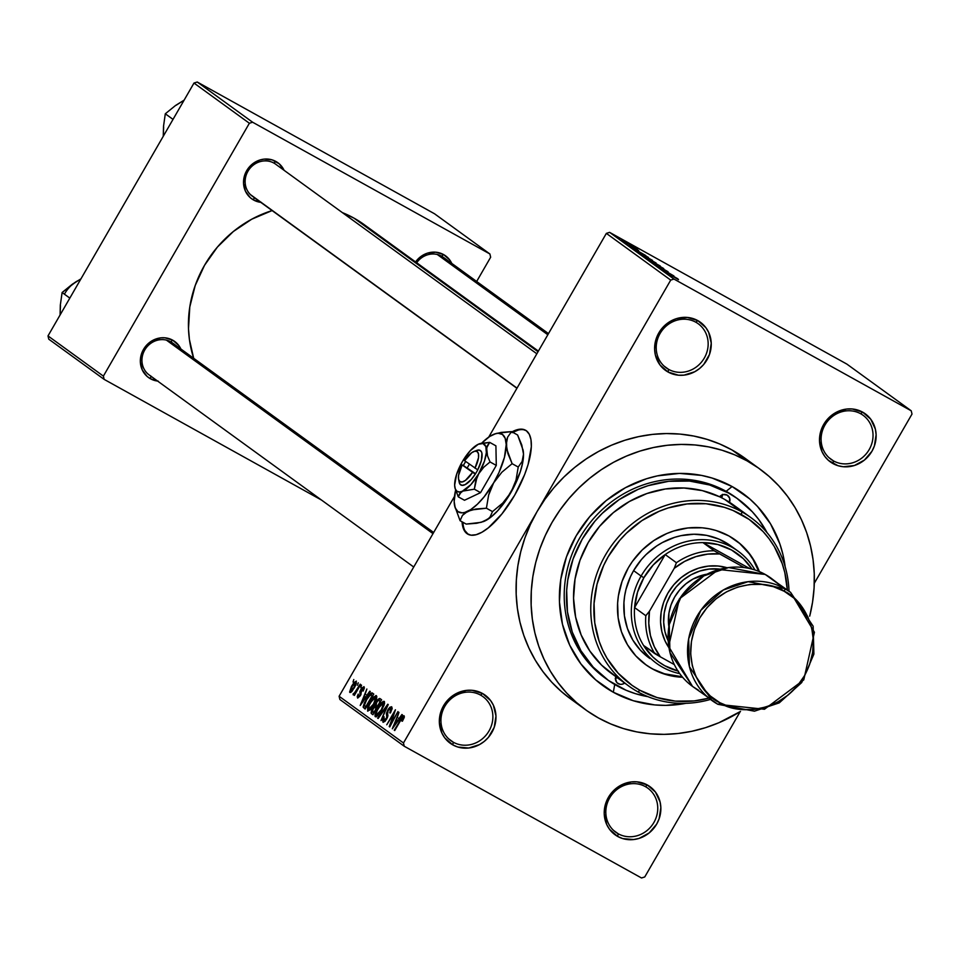 <?xml version="1.0" encoding="UTF-8"?>
<svg xmlns="http://www.w3.org/2000/svg" width="960" height="960" viewBox="0 0 960 960"><rect width="100%" height="100%" fill="white"/><g stroke="black" fill="none" stroke-linecap="round" stroke-linejoin="round"><path stroke-width="1.44" d="M860.676 413.748A27.24 25.272 126 0 0 824.952 425.04A27.24 25.272 126 0 0 833.46 460.896L832.968 463.572A29.724 27.576 -54 0 1 823.692 424.464A29.724 27.576 -54 0 1 862.656 412.14L860.676 413.748A27.24 25.272 -54 0 1 863.076 415.272A27.24 25.272 -54 0 1 868.38 450.9A27.24 25.272 -54 0 1 833.46 460.896A27.24 25.272 -54 0 1 831.06 459.36A27.24 25.272 -54 0 1 825.744 423.732A27.24 25.272 -54 0 1 860.676 413.748L862.656 412.14L852.3 408.972L846.756 409.032L836.004 412.44L831.204 415.644L823.692 424.464L819.84 435.324L819.504 441.012L822.06 451.8L824.868 456.492L828.54 460.464L837.96 465.696L843.336 466.752L854.376 465.516L864.42 460.08L871.944 451.26L874.38 445.98L876.12 434.712L875.376 429.156L870.768 419.232L862.656 412.14A29.724 27.576 -54 0 1 871.944 451.26A29.724 27.576 -54 0 1 832.968 463.572L833.46 460.896L828.864 457.56L833.46 460.896A27.24 25.272 126 0 0 869.184 449.604A27.24 25.272 126 0 0 860.676 413.748M645.396 786.624A27.24 25.272 126 0 0 609.672 797.916A27.24 25.272 126 0 0 618.18 833.76L617.688 836.448A29.724 27.576 -54 0 1 608.412 797.34A29.724 27.576 -54 0 1 647.388 785.016L645.396 786.624A27.24 25.272 -54 0 1 647.796 788.148A27.24 25.272 -54 0 1 653.1 823.776A27.24 25.272 -54 0 1 618.18 833.76A27.24 25.272 -54 0 1 615.78 832.236A27.24 25.272 -54 0 1 610.464 796.608A27.24 25.272 -54 0 1 645.396 786.624L647.388 785.016L637.02 781.848L631.476 781.908L620.724 785.304L611.772 792.576L608.412 797.34L604.56 808.2L604.224 813.888L606.78 824.676L609.588 829.368L617.688 836.448L622.68 838.572L633.6 839.556L639.096 838.392L649.14 832.956L656.664 824.136L659.1 818.856L660.852 807.588L660.096 802.02L655.488 792.108L647.388 785.016A29.724 27.576 -54 0 1 656.664 824.136A29.724 27.576 -54 0 1 617.688 836.448L618.18 833.76L613.596 830.436L618.18 833.76A27.24 25.272 126 0 0 653.904 822.468A27.24 25.272 126 0 0 645.396 786.624M480.516 695.076A27.24 25.272 126 0 0 444.792 706.368A27.24 25.272 126 0 0 453.3 742.224L452.808 744.9A29.724 27.576 -54 0 1 443.532 705.792A29.724 27.576 -54 0 1 482.508 693.48L480.516 695.076A27.24 25.272 -54 0 1 482.916 696.6A27.24 25.272 -54 0 1 488.232 732.228A27.24 25.272 -54 0 1 453.3 742.224A27.24 25.272 -54 0 1 450.9 740.688A27.24 25.272 -54 0 1 445.596 705.06A27.24 25.272 -54 0 1 480.516 695.076L482.508 693.48L472.14 690.3L466.596 690.36L455.844 693.768L451.044 696.972L443.532 705.792L439.68 716.652L439.344 722.34L441.912 733.128L444.708 737.82L452.808 744.9L457.8 747.024L468.72 748.02L479.472 744.612L484.272 741.408L488.424 737.352L494.22 727.308L495.972 716.04L493.404 705.252L490.608 700.56L482.508 693.48A29.724 27.576 -54 0 1 491.784 732.588A29.724 27.576 -54 0 1 452.808 744.9L453.3 742.224L448.716 738.888L453.3 742.224A27.24 25.272 126 0 0 489.024 730.932A27.24 25.272 126 0 0 480.516 695.076M695.796 322.2A27.24 25.272 126 0 0 660.072 333.492A27.24 25.272 126 0 0 668.58 369.348L668.088 372.036A29.724 27.576 -54 0 1 658.812 332.916A29.724 27.576 -54 0 1 697.788 320.604L695.796 322.2A27.24 25.272 -54 0 1 698.196 323.724A27.24 25.272 -54 0 1 703.512 359.352A27.24 25.272 -54 0 1 668.58 369.348A27.24 25.272 -54 0 1 666.18 367.824A27.24 25.272 -54 0 1 660.864 332.184A27.24 25.272 -54 0 1 695.796 322.2L697.788 320.604L687.42 317.436L676.368 318.66L671.124 320.892L666.324 324.096L658.812 332.916L654.96 343.776L654.624 349.464L655.38 355.032L659.988 364.944L668.088 372.036L678.456 375.204L684 375.144L694.752 371.736L699.552 368.532L703.704 364.476L709.5 354.444L711.252 343.164L708.684 332.376L705.888 327.684L697.788 320.604A29.724 27.576 -54 0 1 707.064 359.712A29.724 27.576 -54 0 1 668.088 372.036L668.58 369.348L663.996 366.012L668.58 369.348A27.24 25.272 126 0 0 704.304 358.056A27.24 25.272 126 0 0 695.796 322.2M525.936 430.476A59.436 22.056 -61 0 0 512.772 432.324M463.176 525.18L462.852 522.24A59.436 22.056 -61 0 0 467.796 534.084L466.992 533.64A59.436 22.056 119 0 1 462.048 521.796L464.052 530.1L466.992 533.64L471.06 535.188L476.124 534.708L481.968 532.212L488.388 527.796L501.912 513.936L514.644 495.24L524.64 474.564L528.108 464.472L531.348 446.688L530.988 439.68L529.308 434.304L526.38 430.776L522.3 429.216L517.236 429.696L511.392 432.192M511.968 431.88A59.436 22.056 119 0 1 525.54 430.236A59.436 22.056 119 0 1 526.38 430.776A59.436 22.056 119 0 1 515.304 494.076A59.436 22.056 119 0 1 467.832 534.168A59.436 22.056 119 0 1 466.992 533.64L467.796 534.084A59.436 22.056 -61 0 0 468.24 534.384L464.856 530.556M451.776 263.412L449.676 259.896L443.592 254.58L435.816 252.204L427.536 253.116L423.6 254.796L415.56 261.948A22.284 20.676 -54 0 1 443.592 254.58L441.612 256.176A19.812 18.384 126 0 0 416.676 262.752A19.812 18.384 -54 0 1 441.612 256.176A19.812 18.384 -54 0 1 443.352 257.292L548.484 333.612M273.912 163.068L275.904 161.472A22.284 20.676 -54 0 1 284.076 170.292L279.216 163.8L272.16 159.876L263.976 159.132L259.848 160.008L252.312 164.088L249.192 167.136L244.848 174.66L243.528 183.12L245.448 191.208L250.308 197.712L253.632 200.04L254.1 197.496L253.632 200.04A22.284 20.676 -54 0 1 246.672 170.712A22.284 20.676 -54 0 1 275.904 161.472L273.912 163.068A19.812 18.384 126 0 0 247.932 171.276A19.812 18.384 126 0 0 254.124 197.352A19.812 18.384 -54 0 1 252.372 196.248A19.812 18.384 -54 0 1 248.508 170.328A19.812 18.384 -54 0 1 273.912 163.068A19.812 18.384 -54 0 1 275.652 164.184L536.844 353.784M170.724 341.796L172.716 340.188A22.284 20.676 -54 0 1 180.888 349.008L178.788 345.504L172.716 340.188L164.94 337.812L160.788 337.86L152.724 340.404L146.004 345.864L141.66 353.388L140.352 361.836L142.272 369.936L147.132 376.44L150.444 378.768L150.912 376.212L150.444 378.768A22.284 20.676 -54 0 1 143.484 349.428A22.284 20.676 -54 0 1 172.716 340.188L170.724 341.796A19.812 18.384 126 0 0 144.744 350.004A19.812 18.384 126 0 0 150.936 376.08A19.812 18.384 -54 0 1 149.196 374.964A19.812 18.384 -54 0 1 145.332 349.056A19.812 18.384 -54 0 1 170.724 341.796A19.812 18.384 -54 0 1 172.476 342.9L433.656 532.5M607.236 679.584A111.444 103.392 -54 0 1 585.492 533.82A111.444 103.392 -54 0 1 728.376 492.96L709.656 485.004L689.52 481.068L668.724 481.296L648.096 485.676L638.076 489.384L619.152 499.632L602.28 513.324L594.828 521.304L582.216 539.148L573.096 558.936L567.804 579.876L566.664 590.544L567.444 611.736L572.268 632.064L580.944 650.76L593.16 667.092L608.424 680.436L626.16 690.288L635.748 693.768L647.988 696.672A111.444 103.392 -54 0 1 617.028 685.824A111.444 103.392 -54 0 1 607.236 679.584L604.992 677.952A111.444 103.392 -54 0 1 583.248 532.188A111.444 103.392 -54 0 1 726.132 491.328L732.096 486.528L712.116 478.056L701.52 475.404L679.584 473.412L657.384 475.884L646.452 478.764L625.452 487.692L606.264 500.52L589.632 516.768L576.192 535.8L566.46 556.896L560.808 579.24L559.464 601.98L562.464 624.228L569.7 645.144L580.908 663.912L595.632 679.824L613.32 692.256A118.884 110.28 -54 0 0 685.944 703.32L665.82 705.372L654.768 704.928L633.288 700.728L613.32 692.256L614.724 684.504L613.32 692.256A118.884 110.28 -54 0 1 576.192 535.8A118.884 110.28 -54 0 1 732.096 486.528L726.132 491.328A111.444 103.392 126 0 0 582.84 532.812A111.444 103.392 126 0 0 606.108 678.756M759.996 469.14L745.032 458.268A148.596 137.856 126 0 0 731.976 449.952L746.94 460.812A148.596 137.856 -54 0 1 759.996 469.14A148.596 137.856 -54 0 1 809.724 616.08M809.7 616.164L812.568 602.076L814.092 587.856L814.26 573.648L813.06 559.608L810.504 545.844L806.628 532.488L801.456 519.696L795.048 507.576L787.452 496.236L778.764 485.796L769.044 476.352L758.4 468L746.94 460.812L734.76 454.872L721.98 450.216L708.72 446.904L695.124 444.972L681.3 444.42L667.404 445.272L653.556 447.504L639.888 451.104L626.544 456.048L613.632 462.264L601.296 469.704L589.656 478.296L578.808 487.968L568.86 498.612L559.92 510.132L552.06 522.408L545.364 535.332L539.892 548.772L535.704 562.62L532.836 576.708L531.312 590.928L531.156 605.124L532.356 619.176L534.9 632.94L538.788 646.284L543.96 659.088L550.368 671.208L557.952 682.548L566.64 692.988L576.36 702.432L587.004 710.784L598.464 717.972L610.656 723.912L623.436 728.568L636.684 731.88L650.292 733.812L664.104 734.364L678 733.512L691.86 731.28L705.516 727.668L718.872 722.736L740.52 711.408A148.596 137.856 -54 0 1 598.464 717.972A148.596 137.856 -54 0 1 585.408 709.644A148.596 137.856 -54 0 1 556.416 515.292A148.596 137.856 -54 0 1 746.94 460.812L731.976 449.952L719.784 444L707.004 439.356L693.756 436.044L680.148 434.1L666.336 433.56L652.44 434.4L638.58 436.644L624.924 440.244L611.568 445.176L598.668 451.392L586.332 458.844L574.68 467.436L563.832 477.096L553.896 487.74L544.956 499.26L537.096 511.536L403.476 742.98L339.108 696.264L454.452 496.476L339.108 696.264L339.888 699.516L339.108 696.264L403.476 742.98L670.716 280.104L537.096 511.536L530.4 524.472L524.928 537.912L520.74 551.748L517.872 565.848L516.348 580.056L516.18 594.264L517.38 608.316L519.936 622.08L523.812 635.424L528.984 648.216L535.392 660.348L542.988 671.676L551.676 682.116L561.396 691.56L570.504 698.832M362.724 223.608L353.928 218.1L538.02 351.732L353.928 218.1L342.42 212.64A113.928 105.684 126 0 1 353.928 218.1A113.928 105.684 126 0 1 363.948 224.472L538.38 351.108M912 414.072L814.296 583.296L912 414.072L911.232 410.808L673.968 279.072L609.6 232.356L846.864 364.092L911.232 410.808L912 414.072M740.232 711.588L644.76 876.948L641.508 877.98L404.244 746.244L339.888 699.516L404.244 746.244L403.476 742.98L404.244 746.244L641.508 877.98L644.76 876.948L740.232 711.588M606.36 233.376L670.716 280.104L673.968 279.072L911.232 410.808L846.864 364.092L609.6 232.356L673.968 279.072L670.716 280.104L606.36 233.376L609.6 232.356L606.36 233.376L488.724 437.124L606.36 233.376M356.376 681.144L351.732 685.944L349.98 692.52L354.444 687.756L356.376 681.144L354.156 682.356L351.456 686.424L349.608 692.088L350.796 692.376L352.044 691.272L355.944 684.84L356.304 681.108M360.18 684.18L353.196 694.872L354.888 693.348L354.36 695.436L360.66 684.528L355.536 692.004L353.088 693.96L353.196 694.872L354.888 693.348L354.36 695.436L360.18 684.18M364.032 686.7L360.84 689.388L359.976 693.528L361.116 694.164L359.976 693.528L360.804 694.908L360.156 694.548L360.3 695.844L358.404 696.444L358.224 694.092L357.684 698.1L360.396 695.688L361.476 689.46L363.096 688.236L364.14 688.812L363.096 688.236L362.58 690.9L363.168 691.056L364.032 686.7L361.68 688.092L359.856 691.56L360.048 695.028L358.404 696.444L358.224 694.092L357.228 696.588L357.636 698.088L360.744 695.028L361.92 688.8L363.216 688.368L363.168 691.056L364.368 687.852L363.948 686.652M372.396 693.048L366.216 699.324L363.204 707.268L365.448 708.516L363.204 707.268L365.124 709.056L373.788 694.056L371.868 692.844L370.356 693.588L364.464 702.636L363.156 706.932L365.124 709.056L373.788 694.056L372.252 692.964M380.136 698.664L376.14 702.024L374.664 706.176L377.112 707.532L374.664 706.176L372.336 708.948L371.472 713.664L372.948 714.744L381.612 699.744L379.416 698.46L377.784 699.648L371.568 710.484L371.064 713.1L372.948 714.744L381.612 699.744L380.004 698.58M387.78 704.22L377.628 718.128L378.12 718.5L387.024 706.164L381 720.576L388.248 704.556L377.628 718.128L378.12 718.5L387.024 706.164L381 720.576L387.78 704.22M397.944 711.588L391.008 723.6L395.424 709.764L386.76 724.764L394.176 713.088L389.244 726.576L389.76 726.936L397.944 711.588L391.008 723.6L395.424 709.764L386.76 724.764L394.176 713.088L389.244 726.576L389.76 726.936L397.944 711.588M404.1 715.788L400.128 720.012L394.716 730.548L401.892 718.284L403.068 717.528L404.004 718.044L403.068 717.528L401.844 721.056L402.432 721.212L404.364 716.82L403.932 715.704L402.744 716.244L394.248 730.2L402.06 718.068L403.188 717.732L401.844 721.056L402.432 721.212L404.232 717.384L404.028 715.752M401.928 714.492L398.928 718.668L397.284 717.48L398.964 712.332L392.316 728.796L402.432 714.852L401.928 714.492L398.928 718.668L397.284 717.48L398.964 712.332L392.316 728.796L402.432 714.852L401.928 714.492M391.716 706.8L387.72 710.064L386.376 714.168L387.96 715.044L386.376 714.168L387.876 716.172L386.748 715.548L387.492 717.396L386.928 717.084L386.7 719.004L383.904 720.48L384.06 716.724L383.088 722.352L386.64 719.124L388.212 710.388L390.66 708.516L391.992 709.26L390.66 708.516L390.36 713.004L391.716 706.8L389.928 707.22L388.236 709.236L386.412 713.328L386.796 717.492L384.096 720.576L384.06 716.724L382.596 720.18L383.064 722.34L385.116 721.272L387.408 717.588L387.48 712.2L388.872 709.392L390.852 708.744L389.772 712.86L390.636 712.524L392.172 708.312L391.596 706.728M384.24 701.376L381.552 702.672L382.416 703.152L381.552 702.672L377.964 707.724L375.348 716.76L381.744 710.208L384.54 703.584L384.432 701.556L383.1 701.412L378.804 706.332L375.144 714.096L375.012 716.244L376.2 716.844L380.148 712.788L384.108 705.168L384.168 701.328M376.416 695.688L373.728 696.996L374.592 697.476L373.728 696.996L370.14 702.036L367.692 711.168L373.92 704.52L376.428 699.036L376.824 696.492L375.924 695.544L371.856 699.312L367.632 707.34L367.656 711.156L370.596 709.392L374.304 703.848L376.428 699.036L376.344 695.652M369.816 691.176L366.816 695.364L365.172 694.164L366.852 689.028L360.204 705.492L370.32 691.548L369.816 691.176L366.816 695.364L365.172 694.164L366.852 689.028L360.204 705.492L370.32 691.548L369.816 691.176M361.536 685.176L360.78 687.66L361.536 685.176M358.272 682.8L357.516 685.284L358.272 682.8M353.784 679.536L353.028 682.032L353.784 679.536M634.236 247.14L632.22 246.024L634.236 247.14M637.5 249.516L635.484 248.4L637.5 249.516M645.768 255.528L630.252 246.66L645.768 255.528M651.6 260.1L637.86 252.084L652.44 260.328M659.424 265.776L645.576 257.736L660.264 266.016M655.008 264.384L668.052 271.728L654.708 264.348M677.88 278.832L662.364 269.964L677.88 278.832M678.456 279.492L664.788 271.728L678.48 279.684M673.896 275.94L657.3 266.292L673.896 275.94M663.732 268.56L648.168 259.656L663.732 268.56M656.088 263.016L641.676 254.916L656.088 263.016M648.348 257.388L633.84 249.216L648.348 257.388M638.556 250.5L629.304 245.34L638.712 250.644M636.132 248.532L625.068 242.244L636.132 248.532M632.412 245.784L621.6 239.736L632.616 245.976M743.436 457.128L731.976 449.952A148.596 137.856 126 0 0 537.096 511.536A148.596 137.856 126 0 0 570.444 698.784L585.408 709.644M193.992 83.052L249.372 123.252L103.38 376.116L48 335.916L193.992 83.052L197.244 82.02L434.508 213.756L489.888 253.968L252.624 122.232L197.244 82.02L434.508 213.756L489.888 253.968L490.656 257.22L476.664 281.472L490.656 257.22L489.888 253.968L252.624 122.232L249.372 123.252L252.624 122.232L197.244 82.02L193.992 83.052L48 335.916L48.768 339.18L48 335.916L103.38 376.116L249.372 123.252L193.992 83.052M321.54 500.076L104.148 379.38L48.768 339.18L104.148 379.38L103.38 376.116L104.148 379.38L321.54 500.076M157.608 381.072A22.284 20.676 -54 0 1 150.444 378.768L158.22 381.144M260.796 202.356A22.284 20.676 -54 0 1 253.632 200.04L261.408 202.416M272.112 210.576L251.736 219.204L233.352 231.504L217.404 247.068L204.528 265.32L195.204 285.54L189.792 306.948L188.496 328.74L189.42 339.504L193.68 358.296A113.928 105.684 126 0 1 272.112 210.576M732.096 486.528L749.784 498.96L757.548 506.508L770.58 523.932L779.844 543.876L782.94 554.544L785.136 566.676A118.884 110.28 -54 0 0 732.096 486.528M737.052 498.396A111.444 103.392 126 0 0 726.132 491.328A111.444 103.392 -54 0 1 735.936 497.568L738.132 499.164M441.612 256.176L443.592 254.58A22.284 20.676 -54 0 1 451.764 263.4M671.46 275.172L664.008 270.984L671.46 275.172M654.612 263.112L647.268 258.732L654.612 263.112M650.472 259.728L655.44 262.824L650.472 259.728M648.864 259.176L643.392 255.888L648.864 259.176M649.572 259.404L655.44 262.824L649.068 259.368M639.636 253.224L651 259.608L639.36 253.2M647.616 257.148L635.58 250.212L647.616 257.148M639.348 251.856L631.896 247.68L639.348 251.856M630.924 246.264L631.956 246.744M625.632 241.884L631.056 245.076L625.632 241.884M623.28 240.72L630.936 244.968L623.088 240.732M397.764 720.312L392.94 727.032L396.432 719.352L398.388 720.432L396.432 719.352L398.268 720.588L392.94 727.032L396.432 719.352L397.764 720.312M391.992 709.26L390.66 708.516M381.288 709.836L376.356 715.008L376.668 711.648L378.42 708.108L383.232 703.128L384.492 703.824L383.232 703.128L381.804 710.112L376.452 715.056L377.736 715.776L376.092 714.54L377.04 710.76L380.916 704.436L382.536 703.092L383.532 703.8L381.288 709.836M376.068 708.156L374.004 712.932L372.66 712.044L372.96 709.044L374.592 707.292L376.656 708.324L375.18 707.508L376.584 708.444L373.488 712.644L372.18 711.492L372.408 710.136L374.412 707.34L376.068 708.156M380.124 701.148L377.592 706.692L376.14 705.72L376.62 702.36L378.516 700.248L380.712 701.304L379.116 700.416L380.64 701.436L377.088 706.404L375.696 705.048L376.308 702.936L378.3 700.332L380.124 701.148M373.464 704.16L368.532 709.32L368.844 705.972L370.596 702.432L375.408 697.452L376.668 698.148L375.408 697.452L373.98 704.436L368.628 709.38L369.912 710.088L368.268 708.852L369.216 705.084L373.092 698.748L374.976 697.344L375.708 698.124L373.464 704.16M376.668 698.148L375.408 697.452M372.3 695.472L365.664 706.968L364.308 705.564L366.672 699.684L368.976 696.168L371.436 694.848L372.876 695.64L371.436 694.848L372.816 695.748L365.664 706.968L364.344 704.976L366.672 699.684L370.44 694.752L372.3 695.472M372.876 695.64L371.436 694.848M365.652 696.996L360.828 703.716L364.32 696.036L366.276 697.116L364.32 696.036L366.156 697.284L360.828 703.716L364.32 696.036L365.652 696.996M364.14 688.812L363.096 688.236M353.964 694.452L353.088 693.96L353.964 694.452M355.44 693.552L354.348 692.952L355.44 693.552M356.148 692.34L355.536 692.004L356.148 692.34M353.964 687.42L350.772 690.9L352.26 686.184L355.464 682.692L356.496 683.268L355.464 682.692L354.48 687.708L350.832 690.936L351.84 691.5L350.664 690.792L350.7 689.556L353.052 684.9L355.332 682.644L353.964 687.42M384.492 703.824L383.232 703.128M378.516 700.248L379.116 700.416M518.04 430.14L512.196 432.648M617.652 683.292L617.724 683.34A6.192 5.748 -54 0 0 618.264 683.676L617.22 682.92L620.172 684.312L622.224 684.216L624.672 683.064A6.192 5.748 -54 0 1 618.264 683.676L616.728 682.404L615.456 678.576A6.192 5.748 126 0 0 617.196 677.628M721.62 497.772A6.192 5.748 126 0 0 722.46 494.772M615.456 678.576L615.876 676.488L601.62 665.148L589.896 651.12L581.124 634.884L575.616 617.028L573.564 598.188L575.04 579.036L579.996 560.244L588.252 542.496L599.52 526.428L613.392 512.592L629.388 501.492L646.908 493.524L665.364 488.976L684.072 488.004L702.372 490.632L719.628 496.788A6.192 5.748 -54 0 1 727.14 495.096L729.648 498.156L729.528 502.296A104.016 96.492 126 0 0 724.668 499.392L741.876 511.884L741.396 514.572A101.544 94.2 -54 0 1 787.32 589.956L784.824 572.664L782.172 563.544L774.264 546.516L769.08 538.776L763.14 531.636L749.232 519.48L733.068 510.504L724.332 507.324L705.984 503.736L687.036 503.94L668.244 507.936L659.124 511.308L641.868 520.644L626.496 533.124L619.704 540.396L608.22 556.656L603.648 565.488L597.048 584.136L594.048 603.48L594.756 622.788L599.148 641.304L602.688 650.052L607.068 658.344L618.192 673.224L632.1 685.38L639.936 690.288L637.956 691.896A104.016 96.492 126 0 0 710.448 699.42A104.016 96.492 -54 0 1 637.956 691.896A104.016 96.492 -54 0 1 628.812 686.064A104.016 96.492 -54 0 1 608.52 550.02A104.016 96.492 -54 0 1 741.876 511.884A104.016 96.492 126 0 0 605.472 555A104.016 96.492 126 0 0 637.956 691.896L639.936 690.288A101.544 94.2 -54 0 1 608.22 556.656A101.544 94.2 -54 0 1 741.396 514.572L741.876 511.884L724.668 499.392A104.016 96.492 126 0 0 719.628 496.788L723.18 494.556L727.14 495.096A6.192 5.748 -54 0 1 729.528 502.296L733.896 505.272M651.564 668.316A76.776 71.22 126 0 0 682.164 676.752L664.464 673.788L652.308 668.856L645.192 664.284A76.776 71.22 126 0 0 651.564 668.316M739.692 543.48L749.208 553.752L753.12 559.608L758.688 571.332A76.776 71.22 126 0 0 735.396 540.024M729.024 535.992A76.776 71.22 -54 0 1 735.768 540.3A76.776 71.22 -54 0 1 759.336 571.596L753.876 560.16L749.952 554.304L740.448 544.02L729.024 535.992L716.124 530.52L709.272 528.816L702.252 527.808L687.924 527.964L673.716 530.988L666.816 533.532L653.772 540.588L642.156 550.032L632.388 561.48L628.332 567.816L622.044 581.448L618.396 595.872L617.616 603.228L618.144 617.82L621.468 631.824L627.456 644.7L635.868 655.956L646.38 665.148L652.308 668.856A76.776 71.22 -54 0 1 645.564 664.56A76.776 71.22 -54 0 1 630.588 564.144A76.776 71.22 -54 0 1 729.024 535.992M682.62 677.28A76.776 71.22 -54 0 1 652.308 668.856L665.208 674.34L682.62 677.28M751.02 517.704A104.016 96.492 -54 0 1 789.012 591.192A104.016 96.492 126 0 0 741.876 511.884A104.016 96.492 -54 0 1 751.02 517.704L733.812 505.212A104.016 96.492 126 0 0 729.528 502.296A104.016 96.492 126 0 0 724.668 499.392A104.016 96.492 126 0 0 719.628 496.788A104.016 96.492 126 0 0 589.68 540.108A104.016 96.492 126 0 0 611.592 673.572L628.812 686.064M728.376 492.96L726.132 491.328L728.376 492.96A111.444 103.392 -54 0 1 738.18 499.2A111.444 103.392 -54 0 1 767.052 532.656L758.772 519.528L752.244 511.692L736.98 498.348L728.376 492.96M649.176 658.008A69.348 64.332 -54 0 1 635.652 567.3A69.348 64.332 -54 0 1 724.56 541.884A69.348 64.332 -54 0 1 730.656 545.772L738.144 551.196A69.348 64.332 -54 0 1 754.98 569.976A69.348 64.332 126 0 0 641.1 576.06A69.348 64.332 126 0 0 679.728 673.632A69.348 64.332 -54 0 1 656.664 663.432A69.348 64.332 -54 0 1 641.1 576.06L633.612 570.624L641.46 559.524L646.092 554.556L656.592 546.036L662.352 542.556L674.604 537.348L680.976 535.668L693.924 534.228L706.728 535.392L718.872 539.112L729.912 545.232M639.936 690.288L657 697.536L675.348 701.124L694.284 700.908L708.744 698.184A101.544 94.2 -54 0 1 639.936 690.288M649.92 658.536L640.428 650.232L632.82 640.068L627.42 628.44L624.42 615.792L623.928 602.604L624.648 595.968L625.98 589.392L630.492 576.66L633.612 570.624L641.1 576.06A69.348 64.332 -54 0 1 738.144 551.196M721.596 497.82L722.46 494.364M617.724 683.34A6.192 5.748 -54 0 1 615.828 676.632M615.24 678.648L617.34 677.52M437.268 254.484L547.824 334.752L437.268 254.484M250.404 194.568L517.02 388.116L250.404 194.568M432.996 533.64L166.38 340.104L432.996 533.64M677.952 671.052A66.864 62.028 -54 0 1 643.584 645.48A66.864 62.028 -54 0 1 634.584 607.572A66.864 62.028 -54 0 1 643.86 577.716L641.1 576.06L643.86 577.716L637.512 592.2L634.584 607.572L665.196 554.556L653.268 564.936L643.86 577.716A66.864 62.028 -54 0 1 665.196 554.556A66.864 62.028 -54 0 1 702.972 542.616L749.532 568.476L702.972 542.616A66.864 62.028 -54 0 1 751.98 569.076L743.412 558.732L731.556 550.008L717.816 544.524L702.972 542.616A66.864 62.028 126 0 0 665.196 554.556L676.416 562.716L674.232 568.332L649.488 611.184L645.816 615.72L634.584 607.572L665.196 554.556L676.416 562.716A66.864 62.028 -54 0 1 714.192 550.776L702.972 542.616L714.192 550.776A66.864 62.028 126 0 0 676.416 562.716L674.232 568.332L649.488 611.184L648.78 623.436L650.412 635.424L654.3 646.692L660.324 656.82L674.268 664.56L660.324 656.82A64.392 59.736 -54 0 1 649.488 611.184L645.816 615.72L634.584 607.572A66.864 62.028 126 0 0 643.584 645.48L652.884 656.988L658.536 661.74L664.74 665.724L678.48 671.196M643.584 645.48L660.324 656.82L654.804 653.628A66.864 62.028 -54 0 1 645.816 615.72A66.864 62.028 126 0 0 654.804 653.628L643.584 645.48M744.132 567.516L714.192 550.776L719.712 553.956L707.76 554.112L695.904 556.632L684.588 561.432L674.232 568.332A64.392 59.736 -54 0 1 719.712 553.956L744.132 567.516M717.876 704.292L754.452 711.192L779.28 702.852L801.72 682.548L813.9 654.084L813.144 626.208L790.572 592.32L784.692 588.576A2.472 0.924 119 0 1 784.2 591.264C800.784 597.516 827.412 634.368 804.312 676.008C779.784 716.844 733.86 713.424 719.868 702.696A2.472 0.924 119 0 1 717.912 704.316A2.472 0.924 119 0 1 717.876 704.292A66.864 62.028 -54 0 1 711.996 700.548A66.864 62.028 -54 0 1 698.952 613.092A66.864 62.028 -54 0 1 784.692 588.576A66.864 62.028 -54 0 1 790.572 592.32L814.428 632.256L803.76 679.884L764.46 709.26L717.912 704.316A2.472 0.924 -61 0 0 719.868 702.696L730.68 707.292L742.32 709.56L754.332 709.428L766.248 706.896L777.624 702.072L788.016 695.112L797.028 686.316L804.312 676.008L809.58 664.572L812.64 652.476L813.372 640.152L811.74 628.104L807.828 616.776L801.756 606.612L793.776 597.996L784.2 591.264L773.388 586.668L761.748 584.388L749.736 584.52L737.808 587.052L726.432 591.888L716.04 598.836L707.028 607.644L699.756 617.952L694.488 629.376L691.428 641.484L690.696 653.796L692.316 665.844L696.24 677.172L702.312 687.348L710.28 695.964L719.868 702.696C703.284 696.444 676.656 659.58 699.756 617.952C724.272 577.104 770.196 580.536 784.2 591.264A2.472 0.924 -61 0 0 784.692 588.576L771.108 578.196A66.864 62.028 126 0 0 765.228 574.452L784.692 588.576L748.116 581.676L723.288 590.016L700.848 610.32L688.668 638.784L689.424 666.66L711.996 700.548L717.876 704.292A2.472 0.924 -61 0 0 717.912 704.316L692.544 686.424L669.972 652.536L669.216 624.66L681.396 596.196L703.824 575.892L728.652 567.54L765.228 574.452A66.864 62.028 126 0 0 679.5 598.968A66.864 62.028 126 0 0 692.544 686.424L698.424 690.168M765.156 574.404A2.472 0.924 119 0 1 765.192 574.428A2.472 0.924 119 0 1 765.228 574.452A2.472 0.924 -61 0 0 765.192 574.428L790.572 592.32M706.548 574.26A44.58 41.352 126 0 0 668.796 626.256L668.916 613.296L671.028 604.908L674.676 597L679.716 589.86L685.956 583.776L693.156 578.964L706.548 574.26M726.9 567.696A52.008 48.252 126 0 0 671.076 588.216A52.008 48.252 126 0 0 668.868 647.64L665.064 640.944L661.896 631.8L660.576 622.068L661.164 612.12L663.636 602.34L667.896 593.112L673.776 584.784L681.06 577.668L689.448 572.064L698.64 568.152L708.264 566.112L717.972 566.004L727.368 567.84M668.076 640.584L664.944 631.62L663.684 622.344L664.248 612.876L666.6 603.564L670.656 594.768L676.26 586.836L683.184 580.068L691.176 574.716L699.936 571.008L709.104 569.052L719.952 569.136A49.536 45.948 -54 0 0 673.68 590.1A49.536 45.948 -54 0 0 668.076 640.584M163.656 126.9L163.26 136.284L163.512 126.384L165.3 113.784L173.016 119.388L165.3 113.784L175.56 105.468L184.14 100.128L176.148 105.252M183.3 100.776L175.56 105.468L165.3 113.784L163.512 126.384L163.428 135.216M60.468 305.616L60.072 315.012L60.324 305.112L62.112 292.512L69.828 298.104L62.112 292.512L76.416 281.508A32.688 30.324 126 0 0 64.692 293.676M60.24 313.944L60.324 305.112L62.112 292.512L72.372 284.184L80.952 278.844L72.96 283.98M80.124 279.504L76.416 281.508M458.568 479.22L459.156 482.148A19.812 7.356 -61 0 0 475.248 474.144L462.108 464.952L458.556 475.428L458.592 479.304L459.876 481.572L462.252 481.956L465.42 480.408L472.476 472.476A17.34 6.432 119 0 1 458.568 479.22A17.34 6.432 119 0 1 462.108 464.952L463.368 465.528L465.648 461.448L463.32 465.492L475.572 473.7L462.108 464.952L475.248 474.144L471.204 479.556L465.156 484.62L461.88 485.34L459.732 483.78L459.168 482.196M454.92 487.74L458.244 496.812L459.684 493.596L462.876 491.088L474.336 489.18L475.692 481.2L478.776 473.664L483.78 467.196L490.056 461.952L487.5 455.856L486.444 450.264L487.296 445.764L489.684 442.368L495.912 445.836L496.284 465.42L490.056 461.952L487.5 455.856L486.636 447.864L489.684 442.368L478.2 444.3A27.24 10.104 119 0 1 479.136 443.892A27.24 10.104 119 0 1 486.444 450.264A27.24 10.104 119 0 1 478.776 473.664L483.78 467.196L490.056 461.952L496.284 465.42L480.564 492.636L464.484 500.268L458.244 496.812L464.484 500.268L480.564 492.636L474.336 489.18L480.564 492.636L496.284 465.42L495.912 445.836L489.684 442.368L480.576 443.424M462.312 461.712L460.512 465.408L462.312 461.712A27.24 10.104 119 0 1 478.212 444.288L470.22 450.732L462.312 461.712L456.612 474.3L454.644 485.124A27.24 10.104 119 0 1 462.312 461.712L464.604 458.304L462.312 461.712M454.5 497.58L454.176 501.564A44.58 16.536 119 0 1 455.568 490.308L454.176 501.564L455.196 507.78L457.92 511.62L462.168 512.844L464.772 512.424L470.724 509.604L477.324 504.288L484.116 496.848L493.668 482.832L498.972 472.512L504.444 457.332L506.22 444.54L505.188 438.324L502.464 434.472L498.216 433.26L495.612 433.668L489.66 436.5L481.692 443.148A44.58 16.536 119 0 1 492.744 434.76L492.732 434.76A44.58 16.536 119 0 1 494.256 434.112A44.58 16.536 119 0 1 506.22 444.54L507.612 437.172L511.512 431.616L517.608 435L521.772 444.984L523.512 454.14L522.108 461.496L518.22 467.052L512.124 463.668L506.712 448.98L506.544 440.616L507.612 437.172L511.512 431.616L501.12 432.408L494.256 434.112M523.008 449.7L523.512 454.14A44.58 16.536 -61 0 0 523.104 450.132L517.608 435L511.512 431.616L496.62 433.344M454.176 501.564L454.176 501.564A44.58 16.536 119 0 0 454.572 505.572L460.08 520.704L466.176 524.088L460.08 520.704L462.42 515.448L464.592 513.216L471.456 509.952L486.408 508.212L492.504 511.596L490.164 516.84L487.98 519.072L481.128 522.336L466.176 524.088L476.616 523.284L483.432 521.592A44.58 16.536 -61 0 0 484.932 520.944A44.58 16.536 -61 0 0 510.96 492.432L502.776 503.028L492.504 511.596L486.408 508.212L488.616 495.144L490.716 488.856L493.668 482.832L501.852 472.236L512.124 463.668L518.22 467.052L516.012 480.108L513.9 486.396L507.192 498.024L502.776 503.028L492.504 511.596L490.164 516.84L487.98 519.072L483.312 521.628M493.668 482.832A44.58 16.536 119 0 1 467.64 511.344L475.956 509.004L486.408 508.212L488.616 495.144L493.668 482.832L501.852 472.236L512.124 463.668L507.948 453.684L506.22 444.54A44.58 16.536 119 0 1 493.668 482.832M454.632 505.848L460.08 520.704L462.42 515.448L467.64 511.344A44.58 16.536 119 0 1 454.572 505.572M483.384 521.604L491.268 516.84L498.012 510.408L510.96 492.432L520.284 471.828L522.756 462.288L523.512 454.14L522.108 461.496L518.22 467.052L516.012 480.108L510.96 492.432A44.58 16.536 -61 0 0 523.512 454.14L523.092 450.096A44.58 16.536 -61 0 0 523.044 449.856M454.884 487.56A27.24 10.104 119 0 1 454.644 485.112L455.268 488.916L456.936 491.268L459.528 492.012L462.876 491.088A27.24 10.104 119 0 1 454.884 487.56L458.244 496.812L461.016 492.24L470.868 484.656L478.776 473.664A27.24 10.104 119 0 1 462.876 491.088L474.336 489.18L476.976 477.348L484.476 461.076L486.348 452.628L485.82 446.472L482.964 443.544L478.212 444.288M475.296 474.18L477.768 469.896L475.296 474.18M475.932 450.768L479.208 450.048L481.356 451.608L481.92 453.192L481.368 460.5L477.72 469.86A19.812 7.356 -61 0 0 476.796 450.384L474 451.428A17.34 6.432 119 0 1 474.948 468.192L478.512 457.728L478.476 453.852L477.192 451.572L474.816 451.188L471.648 452.748L464.58 460.668L477.72 469.86L464.58 460.668A17.34 6.432 119 0 1 474 451.428M469.392 464.16L467.34 467.724L469.392 464.16M526.344 430.68L525.54 430.236M375.012 707.4L376.656 708.324M378.96 700.32L380.712 701.292M355.428 682.68L356.496 683.268M468.636 534.612L467.832 534.168M735.024 539.76L735.768 540.3M644.808 664.02L645.564 664.56M516.924 388.284L252.372 196.248M149.196 374.964L413.736 567.012M765.192 574.428L718.656 569.484L679.356 598.86L668.688 646.488L692.544 686.424"/></g></svg>

